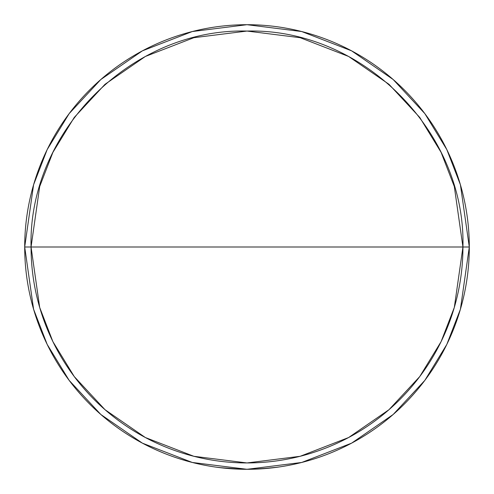 <?xml version="1.0" encoding="UTF-8"?>
<svg xmlns="http://www.w3.org/2000/svg" width="494" height="494" viewBox="0 0 494 494"><rect width="100%" height="100%" fill="white"/><g stroke="black" fill="none" stroke-linecap="round" stroke-linejoin="round"><path stroke-width="0.74" d="M213.655 466.787L216.187 467.151M223.43 468.046L220.046 467.657M274.726 467.565L272.546 467.83M244.4 469.288L259.758 468.936L277.097 467.25M270.551 468.046L280.32 466.787M462.94 247L454.307 307.466L441.105 341.626L419.752 376.564L388.988 409.699L348.622 437.536L300.154 456.295L247 462.94L193.846 456.295L145.378 437.536L105.012 409.699L74.248 376.564L52.895 341.626L39.693 307.466L31.06 247L24.7 247L33.592 309.244L47.177 344.411L69.16 380.38L100.832 414.485L142.389 443.149L192.277 462.458L247 469.3L301.723 462.458L351.611 443.149L393.168 414.485L424.84 380.38L446.823 344.411L460.408 309.244L469.3 247L31.06 247A215.94 215.94 0 0 0 247 462.94A215.94 215.94 0 0 0 462.94 247C465.916 131.614 362.386 28.084 247 31.06C131.614 28.084 28.084 131.614 31.06 247L469.3 247A222.3 222.3 0 0 1 247 469.3A222.3 222.3 0 0 1 24.7 247A222.3 222.3 0 0 1 247 24.7A222.3 222.3 0 0 1 469.3 247L460.408 184.756L446.823 149.589L424.84 113.62L393.168 79.515L351.611 50.851L301.723 31.542L247 24.7L192.277 31.542L142.389 50.851L100.832 79.515L69.16 113.62L47.177 149.589L33.592 184.756L24.7 247L31.06 247L39.693 186.534L52.895 152.374L74.248 117.436L105.012 84.301L145.378 56.464L193.846 37.705L247 31.06L300.154 37.705L348.622 56.464L388.988 84.301L419.752 117.436L441.105 152.374L454.307 186.534L462.94 247M216.193 467.157L228.463 468.528L241.943 469.244M241.912 469.244L219.274 467.565M270.576 468.046L252.805 469.226M277.789 467.157L280.345 466.787"/></g></svg>
